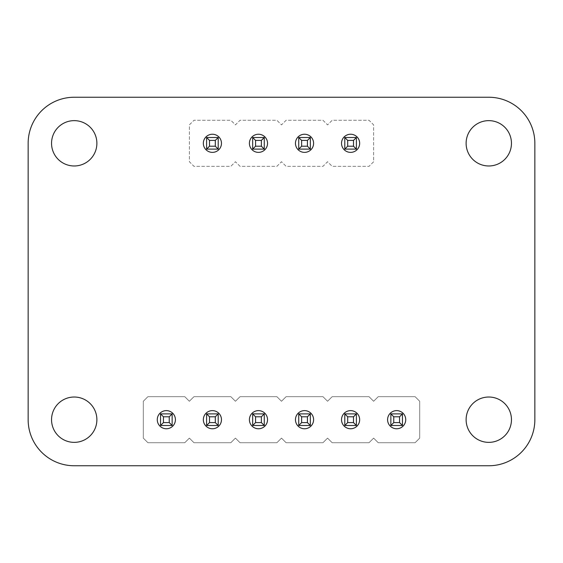<?xml version="1.0" encoding="UTF-8"?>
<svg xmlns="http://www.w3.org/2000/svg" width="563" height="563" viewBox="0 0 563 563"><rect width="100%" height="100%" fill="white"/><g stroke="black" fill="none" stroke-linecap="round" stroke-linejoin="round"><path stroke-width="0.42" stroke-dasharray="2.81 2.11" d="M74.21 465.756A46.067 46.067 0 0 1 28.15 419.688L28.15 143.312A46.067 46.067 0 0 1 74.21 97.244L488.79 97.244A46.067 46.067 0 0 1 534.85 143.312L534.85 419.688A46.067 46.067 0 0 1 488.79 465.756L74.21 465.756M96.885 419.688A22.668 22.668 0 0 0 62.88 400.061A22.668 22.668 0 0 0 62.88 439.323A22.668 22.668 0 0 0 96.885 419.688M221.47 419.688A9.064 9.064 0 0 0 207.874 411.842A9.064 9.064 0 0 0 207.874 427.542A9.064 9.064 0 0 0 221.47 419.688M175.41 419.688A9.064 9.064 0 0 0 161.806 411.842A9.064 9.064 0 0 0 161.806 427.542A9.064 9.064 0 0 0 175.41 419.688M221.47 143.312A9.064 9.064 0 0 0 207.874 135.458A9.064 9.064 0 0 0 207.874 151.158A9.064 9.064 0 0 0 221.47 143.312M96.885 143.312A22.668 22.668 0 0 0 62.88 123.677A22.668 22.668 0 0 0 62.88 162.939A22.668 22.668 0 0 0 96.885 143.312M267.538 419.688A9.064 9.064 0 0 0 253.934 411.842A9.064 9.064 0 0 0 253.934 427.542A9.064 9.064 0 0 0 267.538 419.688M267.538 143.312A9.064 9.064 0 0 0 253.934 135.458A9.064 9.064 0 0 0 253.934 151.158A9.064 9.064 0 0 0 267.538 143.312M313.598 419.688A9.064 9.064 0 0 0 299.995 411.842A9.064 9.064 0 0 0 299.995 427.542A9.064 9.064 0 0 0 313.598 419.688M359.666 419.688A9.064 9.064 0 0 0 346.062 411.842A9.064 9.064 0 0 0 346.062 427.542A9.064 9.064 0 0 0 359.666 419.688M511.457 419.688A22.668 22.668 0 0 0 477.452 400.061A22.668 22.668 0 0 0 477.452 439.323A22.668 22.668 0 0 0 511.457 419.688M359.666 143.312A9.064 9.064 0 0 0 346.062 135.458A9.064 9.064 0 0 0 346.062 151.158A9.064 9.064 0 0 0 359.666 143.312M313.598 143.312A9.064 9.064 0 0 0 299.995 135.458A9.064 9.064 0 0 0 299.995 151.158A9.064 9.064 0 0 0 313.598 143.312M405.726 419.688A9.064 9.064 0 0 0 392.122 411.842A9.064 9.064 0 0 0 392.122 427.542A9.064 9.064 0 0 0 405.726 419.688M511.457 143.312A22.668 22.668 0 0 0 477.452 123.677A22.668 22.668 0 0 0 477.452 162.939A22.668 22.668 0 0 0 511.457 143.312M373.628 161.736L369.018 166.338L332.17 166.338L327.56 161.736L322.958 166.338L286.11 166.338L281.5 161.736L276.89 166.338L240.042 166.338L235.44 161.736L230.83 166.338L193.982 166.338L189.372 161.736L189.372 124.88L193.982 120.278L230.83 120.278L235.44 124.88L240.042 120.278L276.89 120.278L281.5 124.88L286.11 120.278L322.958 120.278L327.56 124.88L332.17 120.278L369.018 120.278L373.628 124.88L373.628 161.736L369.018 166.338L332.17 166.338L327.56 161.736L322.958 166.338L286.11 166.338L281.5 161.736L276.89 166.338L240.042 166.338L235.44 161.736L230.83 166.338L193.982 166.338L189.372 161.736L189.372 124.88L193.982 120.278L230.83 120.278L235.44 124.88L240.042 120.278L276.89 120.278L281.5 124.88L286.11 120.278L322.958 120.278L327.56 124.88L332.17 120.278L369.018 120.278L373.628 124.88L373.628 161.736M252.667 149.111L255.567 146.211L255.567 140.405L252.667 137.506L252.667 149.111L252.667 137.506L264.272 137.506L264.272 149.111L264.272 137.506L264.272 149.111L261.373 146.211L261.373 140.405L264.272 137.506L252.667 137.506L252.667 149.111L264.272 149.111M206.6 149.111L209.506 146.211L209.506 140.405L206.6 137.506L218.205 137.506L206.6 137.506L206.6 149.111L206.6 137.506L206.6 149.111L218.205 149.111L218.205 137.506L218.205 149.111L215.305 146.211L215.305 140.405L218.205 137.506L218.205 149.111L206.6 149.111L218.205 149.111M344.795 149.111L347.695 146.211L347.695 140.405L344.795 137.506L356.4 137.506L344.795 137.506L344.795 149.111L344.795 137.506L344.795 149.111L356.4 149.111L356.4 137.506L356.4 149.111L353.494 146.211L353.494 140.405L356.4 137.506L356.4 149.111L344.795 149.111L356.4 149.111M298.728 149.111L301.627 146.211L301.627 140.405L298.728 137.506L298.728 149.111L298.728 137.506L310.333 137.506L310.333 149.111L310.333 137.506L310.333 149.111L307.433 146.211L307.433 140.405L310.333 137.506L298.728 137.506L298.728 149.111L310.333 149.111M255.567 146.211L261.373 146.211M255.567 140.405L261.373 140.405M209.506 140.405L215.305 140.405M209.506 146.211L215.305 146.211M347.695 140.405L353.494 140.405M347.695 146.211L353.494 146.211M301.627 146.211L307.433 146.211M301.627 140.405L307.433 140.405M143.312 401.264L147.914 396.662L184.77 396.662L189.372 401.264L193.982 396.662L230.83 396.662L235.44 401.264L240.042 396.662L276.89 396.662L281.5 401.264L286.11 396.662L322.958 396.662L327.56 401.264L332.17 396.662L369.018 396.662L373.628 401.264L378.23 396.662L415.086 396.662L419.688 401.264L419.688 438.12L415.086 442.722L378.23 442.722L373.628 438.12L369.018 442.722L332.17 442.722L327.56 438.12L322.958 442.722L286.11 442.722L281.5 438.12L276.89 442.722L240.042 442.722L235.44 438.12L230.83 442.722L193.982 442.722L189.372 438.12L184.77 442.722L147.914 442.722L143.312 438.12L143.312 401.264L147.914 396.662L184.77 396.662L189.372 401.264L193.982 396.662L230.83 396.662L235.44 401.264L240.042 396.662L276.89 396.662L281.5 401.264L286.11 396.662L322.958 396.662L327.56 401.264L332.17 396.662L369.018 396.662L373.628 401.264L378.23 396.662L415.086 396.662L419.688 401.264L419.688 438.12L415.086 442.722L378.23 442.722L373.628 438.12L369.018 442.722L332.17 442.722L327.56 438.12L322.958 442.722L286.11 442.722L281.5 438.12L276.89 442.722L240.042 442.722L235.44 438.12L230.83 442.722L193.982 442.722L189.372 438.12L184.77 442.722L147.914 442.722L143.312 438.12L143.312 401.264M160.539 425.494L172.144 425.494L160.539 425.494L160.539 413.889L160.539 425.494L160.539 413.889L163.439 416.789L163.439 422.595L160.539 425.494L172.144 425.494L172.144 413.889L160.539 413.889L172.144 413.889L172.144 425.494L172.144 413.889L169.245 416.789L163.439 416.789M252.667 425.494L264.272 425.494L252.667 425.494L252.667 413.889L252.667 425.494L252.667 413.889L255.567 416.789L255.567 422.595L252.667 425.494L264.272 425.494L264.272 413.889L252.667 413.889L264.272 413.889L264.272 425.494L264.272 413.889L261.373 416.789L255.567 416.789M206.6 425.494L218.205 425.494L206.6 425.494L206.6 413.889L206.6 425.494L206.6 413.889L209.506 416.789L209.506 422.595L206.6 425.494L218.205 425.494L218.205 413.889L206.6 413.889L218.205 413.889L218.205 425.494L218.205 413.889L215.305 416.789L209.506 416.789M390.856 425.494L402.461 425.494L402.461 413.889L390.856 413.889L390.856 425.494L390.856 413.889L393.755 416.789L393.755 422.595L390.856 425.494L390.856 413.889L402.461 413.889L402.461 425.494L390.856 425.494L402.461 425.494L402.461 413.889L399.561 416.789L399.561 422.595L393.755 422.595M344.795 425.494L344.795 413.889L344.795 425.494L344.795 413.889L347.695 416.789L347.695 422.595L344.795 425.494L356.4 425.494L356.4 413.889L344.795 413.889L356.4 413.889L356.4 425.494L344.795 425.494L356.4 425.494L356.4 413.889L353.494 416.789L347.695 416.789M298.728 425.494L310.333 425.494L310.333 413.889L298.728 413.889L298.728 425.494L298.728 413.889L301.627 416.789L301.627 422.595L298.728 425.494L298.728 413.889L310.333 413.889L310.333 425.494L298.728 425.494L310.333 425.494L310.333 413.889L307.433 416.789L307.433 422.595L301.627 422.595M356.4 425.494L353.494 422.595L347.695 422.595M172.144 425.494L169.245 422.595L163.439 422.595M169.245 416.789L169.245 422.595M264.272 425.494L261.373 422.595L255.567 422.595M261.373 416.789L261.373 422.595M218.205 425.494L215.305 422.595L209.506 422.595M215.305 416.789L215.305 422.595M402.461 425.494L399.561 422.595M399.561 416.789L393.755 416.789M353.494 416.789L353.494 422.595M310.333 425.494L307.433 422.595M307.433 416.789L301.627 416.789"/><path stroke-width="0.84" d="M74.21 465.756A46.067 46.067 0 0 1 28.15 419.688L28.15 143.312A46.067 46.067 0 0 1 74.21 97.244L488.79 97.244A46.067 46.067 0 0 1 534.85 143.312L534.85 419.688A46.067 46.067 0 0 1 488.79 465.756L74.21 465.756M96.885 419.688A22.668 22.668 0 0 0 62.88 400.061A22.668 22.668 0 0 0 62.88 439.323A22.668 22.668 0 0 0 96.885 419.688M221.47 419.688A9.064 9.064 0 0 0 207.874 411.842A9.064 9.064 0 0 0 207.874 427.542A9.064 9.064 0 0 0 221.47 419.688M175.41 419.688A9.064 9.064 0 0 0 161.806 411.842A9.064 9.064 0 0 0 161.806 427.542A9.064 9.064 0 0 0 175.41 419.688M221.47 143.312A9.064 9.064 0 0 0 207.874 135.458A9.064 9.064 0 0 0 207.874 151.158A9.064 9.064 0 0 0 221.47 143.312M96.885 143.312A22.668 22.668 0 0 0 62.88 123.677A22.668 22.668 0 0 0 62.88 162.939A22.668 22.668 0 0 0 96.885 143.312M267.538 419.688A9.064 9.064 0 0 0 253.934 411.842A9.064 9.064 0 0 0 253.934 427.542A9.064 9.064 0 0 0 267.538 419.688M267.538 143.312A9.064 9.064 0 0 0 253.934 135.458A9.064 9.064 0 0 0 253.934 151.158A9.064 9.064 0 0 0 267.538 143.312M313.598 419.688A9.064 9.064 0 0 0 299.995 411.842A9.064 9.064 0 0 0 299.995 427.542A9.064 9.064 0 0 0 313.598 419.688M359.666 419.688A9.064 9.064 0 0 0 346.062 411.842A9.064 9.064 0 0 0 346.062 427.542A9.064 9.064 0 0 0 359.666 419.688M511.457 419.688A22.668 22.668 0 0 0 477.452 400.061A22.668 22.668 0 0 0 477.452 439.323A22.668 22.668 0 0 0 511.457 419.688M359.666 143.312A9.064 9.064 0 0 0 346.062 135.458A9.064 9.064 0 0 0 346.062 151.158A9.064 9.064 0 0 0 359.666 143.312M313.598 143.312A9.064 9.064 0 0 0 299.995 135.458A9.064 9.064 0 0 0 299.995 151.158A9.064 9.064 0 0 0 313.598 143.312M405.726 419.688A9.064 9.064 0 0 0 392.122 411.842A9.064 9.064 0 0 0 392.122 427.542A9.064 9.064 0 0 0 405.726 419.688M511.457 143.312A22.668 22.668 0 0 0 477.452 123.677A22.668 22.668 0 0 0 477.452 162.939A22.668 22.668 0 0 0 511.457 143.312M264.272 137.506L261.373 140.405L261.373 146.211L264.272 149.111L264.272 137.506L252.667 137.506L264.272 137.506M218.205 149.111L206.6 149.111L206.6 137.506L218.205 137.506L215.305 140.405L209.506 140.405L206.6 137.506L218.205 137.506L218.205 149.111L215.305 146.211L215.305 140.405M356.4 149.111L344.795 149.111L344.795 137.506L356.4 137.506L353.494 140.405L347.695 140.405L344.795 137.506L356.4 137.506L356.4 149.111L353.494 146.211L353.494 140.405M310.333 137.506L307.433 140.405L307.433 146.211L310.333 149.111L310.333 137.506L298.728 137.506L310.333 137.506M252.667 149.111L255.567 146.211L255.567 140.405L252.667 137.506L252.667 149.111L264.272 149.111M298.728 149.111L301.627 146.211L301.627 140.405L298.728 137.506L298.728 149.111L310.333 149.111M255.567 146.211L261.373 146.211M255.567 140.405L261.373 140.405M206.6 149.111L209.506 146.211L215.305 146.211M209.506 146.211L209.506 140.405M344.795 149.111L347.695 146.211L353.494 146.211M347.695 146.211L347.695 140.405M301.627 146.211L307.433 146.211M301.627 140.405L307.433 140.405M172.144 425.494L172.144 413.889L169.245 416.789L163.439 416.789L160.539 413.889L172.144 413.889L160.539 413.889L160.539 425.494L163.439 422.595L169.245 422.595L172.144 425.494L160.539 425.494M264.272 425.494L264.272 413.889L261.373 416.789L255.567 416.789L252.667 413.889L264.272 413.889L252.667 413.889L252.667 425.494L255.567 422.595L261.373 422.595L264.272 425.494L252.667 425.494M218.205 425.494L218.205 413.889L215.305 416.789L209.506 416.789L206.6 413.889L218.205 413.889L206.6 413.889L206.6 425.494L209.506 422.595L215.305 422.595L218.205 425.494L206.6 425.494M402.461 425.494L402.461 413.889L390.856 413.889L390.856 425.494L393.755 422.595L399.561 422.595L402.461 425.494L390.856 425.494M344.795 413.889L344.795 425.494L347.695 422.595L347.695 416.789L344.795 413.889L356.4 413.889L344.795 413.889M310.333 425.494L310.333 413.889L298.728 413.889L298.728 425.494L301.627 422.595L307.433 422.595L310.333 425.494L298.728 425.494M399.561 422.595L399.561 416.789L402.461 413.889L390.856 413.889L393.755 416.789L393.755 422.595M347.695 416.789L353.494 416.789L356.4 413.889L356.4 425.494L344.795 425.494M307.433 422.595L307.433 416.789L310.333 413.889L298.728 413.889L301.627 416.789L301.627 422.595M163.439 416.789L163.439 422.595M169.245 416.789L169.245 422.595M255.567 416.789L255.567 422.595M261.373 416.789L261.373 422.595M209.506 416.789L209.506 422.595M215.305 416.789L215.305 422.595M399.561 416.789L393.755 416.789M356.4 425.494L353.494 422.595L347.695 422.595M353.494 416.789L353.494 422.595M307.433 416.789L301.627 416.789"/></g></svg>
